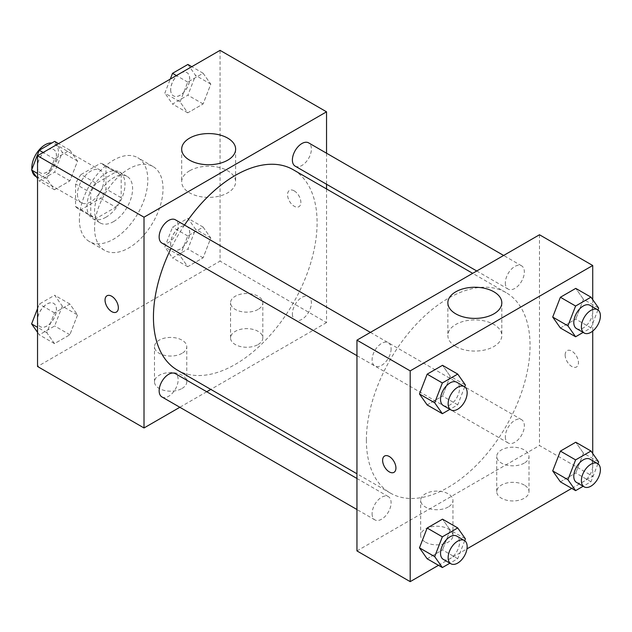 <?xml version="1.0" encoding="UTF-8"?>
<svg xmlns="http://www.w3.org/2000/svg" width="632" height="632" viewBox="0 0 632 632"><rect width="100%" height="100%" fill="white"/><g stroke="black" fill="none" stroke-linecap="round" stroke-linejoin="round"><path stroke-width="0.47" stroke-dasharray="3.16 2.37" d="M31.9 169.281A18.826 10.87 120 0 0 32.114 170.782M35.732 176.423A18.826 10.87 120 0 0 54.557 165.56A18.826 10.87 120 0 0 54.557 143.827A18.826 10.87 120 0 0 51.871 142.982M77.467 194.158A18.826 10.87 120 0 0 81.362 202.769A18.826 10.87 120 0 0 100.188 191.907A18.826 10.87 120 0 0 100.188 170.174A18.826 10.87 120 0 0 85.683 175.214A18.826 10.87 120 0 0 77.467 194.158M81.022 174.543L100.528 163.277A25.557 14.757 120 0 1 103.553 164.336A25.557 14.757 120 0 1 105.986 166.421L105.986 188.952A25.557 14.757 120 0 1 100.528 198.401L81.022 209.666A25.557 14.757 120 0 1 77.997 208.6A25.557 14.757 120 0 1 75.564 206.514L75.564 183.991A25.557 14.757 120 0 1 81.022 174.543L96.23 183.32L115.743 172.054L100.528 163.277M100.528 198.401L115.743 207.185L96.23 218.451L81.022 209.666M75.564 206.514L90.771 215.299L90.771 192.768L75.564 183.991M90.771 215.299A25.557 14.757 120 0 0 93.204 217.384A25.557 14.757 120 0 0 96.23 218.451M115.743 207.185A25.557 14.757 120 0 0 121.194 197.737L105.986 188.952M115.743 172.054A25.557 14.757 120 0 1 118.761 173.121A25.557 14.757 120 0 1 121.194 175.206L121.194 197.737M96.23 183.32A25.557 14.757 120 0 0 90.771 192.768M105.986 217.203A26.892 15.524 -60 0 1 92.541 218.538A26.892 15.524 -60 0 1 92.541 187.491A26.892 15.524 -60 0 1 119.432 171.967A26.892 15.524 -60 0 1 123.548 193.511A26.892 15.524 -60 0 1 105.986 217.203M113.586 221.595A26.892 15.524 120 0 0 131.156 197.903A26.892 15.524 120 0 0 127.032 176.36A26.892 15.524 120 0 0 106.31 183.556A26.892 15.524 120 0 0 94.579 210.622A26.892 15.524 120 0 0 100.148 222.93A26.892 15.524 120 0 0 113.586 221.595M121.194 175.206L105.986 166.421M79.363 219.399A48.395 27.942 120 0 0 89.389 241.558A48.395 27.942 120 0 0 137.792 213.616A48.395 27.942 120 0 0 137.792 157.731A48.395 27.942 120 0 0 100.496 170.695A48.395 27.942 120 0 0 79.363 219.399M94.579 228.184A48.395 27.942 120 0 0 104.604 250.343A48.395 27.942 120 0 0 152.999 222.393A48.395 27.942 120 0 0 152.999 166.508A48.395 27.942 120 0 0 115.703 179.472A48.395 27.942 120 0 0 94.579 228.184M220.062 50.355L220.062 261.119L37.541 366.497M77.546 314.941L69.86 334.747L54.494 343.618L46.808 332.693L54.494 312.887L69.86 304.016L77.546 314.941L69.86 334.747L54.494 343.618L46.808 332.693L54.494 312.887L69.86 304.016L77.546 314.941L62.339 306.165L54.652 325.97L39.287 334.842L37.541 332.353M180.057 255.763L187.736 235.957L203.109 227.085L210.788 238.019L203.109 257.824L187.736 266.696L180.057 255.763L187.736 235.957L203.109 227.085L210.788 238.019L203.109 257.824L187.736 266.696L180.057 255.763L164.841 246.978L172.528 227.172L187.894 218.301L195.58 229.234L187.894 249.04L172.528 257.911L164.841 246.978M180.057 101.902L187.736 82.097L203.109 73.225L210.788 84.159L203.109 103.964L187.736 112.836L180.057 101.902L187.736 82.097L203.109 73.225L210.788 84.159L203.109 103.964L187.736 112.836L180.057 101.902L164.841 93.125L170.285 79.087M46.808 178.832L54.494 159.027L69.86 150.155L77.546 161.089L69.86 180.894L54.494 189.766L46.808 178.832L54.494 159.027L69.86 150.155L77.546 161.089L69.86 180.894L54.494 189.766L46.808 178.832L37.541 173.476M294.22 190.864A9.409 5.435 -120 0 0 289.511 190.398A9.409 5.435 -120 0 0 289.511 201.26A9.409 5.435 -120 0 0 298.92 206.696A9.409 5.435 -120 0 0 300.366 199.159A9.409 5.435 -120 0 0 294.22 190.864M326.539 153.205L326.539 184.252M326.539 188.952L326.539 322.589L220.062 261.119M294.212 190.864A9.409 5.435 60 0 1 300.358 199.159A9.409 5.435 60 0 1 298.912 206.703A9.409 5.435 60 0 1 289.503 201.268A9.409 5.435 60 0 1 289.503 190.398A9.409 5.435 60 0 1 294.212 190.864M189.584 170.806A26.979 15.571 0 0 0 181.676 181.819A26.979 15.571 0 0 0 208.655 197.389A26.979 15.571 0 0 0 235.633 181.819A26.979 15.571 0 0 0 218.98 167.425A26.979 15.571 0 0 0 189.584 170.806M116.399 312.074L116.406 312.074A9.409 5.435 -120 0 0 116.406 312.074A9.409 5.435 -120 0 0 116.406 301.203A9.409 5.435 -120 0 0 106.99 295.776L106.99 295.776M258.085 344.543A16.132 9.314 0 0 0 262.817 337.954A16.132 9.314 0 0 0 246.678 328.64A16.132 9.314 0 0 0 230.546 337.954A16.132 9.314 0 0 0 240.508 346.557A16.132 9.314 0 0 0 258.085 344.543M182.04 388.451A16.132 9.314 0 0 0 186.764 381.862A16.132 9.314 0 0 0 170.632 372.548A16.132 9.314 0 0 0 154.492 381.862A16.132 9.314 0 0 0 164.454 390.473A16.132 9.314 0 0 0 182.04 388.451M326.539 322.589L210.812 389.399M206.735 391.753L179.851 407.277M258.085 309.411A16.132 9.314 180 0 1 240.508 311.434A16.132 9.314 180 0 1 230.546 302.831A16.132 9.314 180 0 1 246.678 293.517A16.132 9.314 180 0 1 262.817 302.831A16.132 9.314 180 0 1 258.085 309.411M182.04 353.32A16.132 9.314 180 0 1 164.454 355.342A16.132 9.314 180 0 1 154.492 346.739A16.132 9.314 180 0 1 170.632 337.425A16.132 9.314 180 0 1 186.764 346.739A16.132 9.314 180 0 1 182.04 353.32M161.926 243.075A13.446 7.766 120 0 0 172.291 239.473A13.446 7.766 120 0 0 178.161 225.94A13.446 7.766 120 0 0 175.372 219.786M292.387 313.851A13.446 7.766 120 0 0 295.176 320.005A13.446 7.766 120 0 0 308.613 312.24A13.446 7.766 120 0 0 308.613 296.716A13.446 7.766 120 0 0 298.257 300.318A13.446 7.766 120 0 0 292.387 313.851M161.926 396.935A13.446 7.766 120 0 0 175.372 389.17A13.446 7.766 120 0 0 175.372 373.646M295.176 166.145A13.446 7.766 120 0 0 308.613 158.387A13.446 7.766 120 0 0 308.613 142.864M177.41 370.123A115.727 66.818 120 0 0 293.137 303.305A115.727 66.818 120 0 0 293.137 169.676M184.52 225.071A115.727 66.818 120 0 0 171.082 248.36M366.386 440.085A115.727 66.818 120 0 0 390.355 493.063A115.727 66.818 120 0 0 506.082 426.244A115.727 66.818 120 0 0 506.082 292.616A115.727 66.818 120 0 0 416.907 323.623A115.727 66.818 120 0 0 366.386 440.085M391.105 348.888A13.446 7.766 -60 0 1 385.236 362.413A13.446 7.766 -60 0 1 374.879 366.015A13.446 7.766 -60 0 1 374.879 350.491A13.446 7.766 -60 0 1 388.317 342.734A13.446 7.766 -60 0 1 391.105 348.888M505.331 436.791A13.446 7.766 120 0 0 508.12 442.945A13.446 7.766 120 0 0 521.566 435.187A13.446 7.766 120 0 0 521.566 419.664A13.446 7.766 120 0 0 511.201 423.266A13.446 7.766 120 0 0 505.331 436.791M372.09 513.721A13.446 7.766 120 0 0 374.879 519.875A13.446 7.766 120 0 0 388.317 512.11A13.446 7.766 120 0 0 388.317 496.586A13.446 7.766 120 0 0 377.96 500.188A13.446 7.766 120 0 0 372.09 513.721M505.331 282.938A13.446 7.766 120 0 0 508.12 289.093A13.446 7.766 120 0 0 521.566 281.327A13.446 7.766 120 0 0 521.566 265.803A13.446 7.766 120 0 0 511.201 269.406A13.446 7.766 120 0 0 505.331 282.938M356.954 550.914L539.483 445.528L592.721 476.267L571.723 488.386M539.483 234.764L539.483 445.528M524.276 485.052A16.132 9.314 0 0 0 506.69 483.03A16.132 9.314 0 0 0 496.728 491.633A16.132 9.314 0 0 0 506.69 500.244A16.132 9.314 0 0 0 524.276 498.221A16.132 9.314 0 0 0 529 491.633A16.132 9.314 0 0 0 524.276 485.052M425.407 542.13A16.132 9.314 0 0 0 448.222 542.13A16.132 9.314 0 0 0 452.947 535.541A16.132 9.314 0 0 0 436.815 526.227A16.132 9.314 0 0 0 420.675 535.541A16.132 9.314 0 0 0 422.547 539.894A16.132 9.314 0 0 0 425.407 542.13M438.482 565.316L466.977 548.86M450.205 376.238L442.519 365.304L450.205 376.238L442.519 396.043L450.205 376.238L465.413 385.022M427.153 404.914L442.519 396.043L427.153 404.914M583.447 299.307L575.76 288.382L583.447 299.307L575.76 319.113L583.447 299.307L598.654 308.092M560.394 327.984L575.76 319.113L560.394 327.984M583.447 453.168L575.76 442.234L583.447 453.168L575.76 472.973L583.447 453.168L598.654 461.953M560.394 481.845L575.76 472.973L560.394 481.845M592.721 299.647L592.721 331.073M592.721 453.5L592.721 476.267M450.205 530.098L442.519 519.164L450.205 530.098L442.519 549.903L450.205 530.098L465.413 538.875M427.153 558.775L442.519 549.903L427.153 558.775M524.276 463.09A16.132 9.314 180 0 1 506.69 465.113A16.132 9.314 180 0 1 496.728 456.509A16.132 9.314 180 0 1 512.86 447.195A16.132 9.314 180 0 1 529 456.509A16.132 9.314 180 0 1 524.276 463.09M448.222 507.006A16.132 9.314 180 0 1 430.637 509.021A16.132 9.314 180 0 1 420.675 500.418A16.132 9.314 180 0 1 436.815 491.103A16.132 9.314 180 0 1 452.947 500.418A16.132 9.314 180 0 1 448.222 507.006M565.15 354.971A9.409 5.435 -120 0 0 569.258 364.435A9.409 5.435 -120 0 0 576.51 366.963A9.409 5.435 -120 0 0 576.51 356.093A9.409 5.435 -120 0 0 567.094 350.657A9.409 5.435 -120 0 0 565.15 354.971M455.767 346.51A26.979 15.571 0 0 0 485.163 349.883A26.979 15.571 0 0 0 501.816 335.497A26.979 15.571 0 0 0 474.837 319.918A26.979 15.571 0 0 0 447.859 335.497A26.979 15.571 0 0 0 455.767 346.51M393.981 472.341L393.989 472.333A9.409 5.435 -120 0 0 393.989 472.333A9.409 5.435 -120 0 0 395.94 468.028A9.409 5.435 -120 0 0 391.832 458.556A9.409 5.435 -120 0 0 384.58 456.035A9.409 5.435 -120 0 0 384.572 456.035L384.58 456.035M565.142 354.971A9.409 5.435 60 0 1 567.094 350.665A9.409 5.435 60 0 1 576.503 356.093A9.409 5.435 60 0 1 576.503 366.963A9.409 5.435 60 0 1 569.25 364.443A9.409 5.435 60 0 1 565.142 354.971M464.702 386.847L457.726 404.828L449.913 409.339M443.324 405.539A13.446 7.766 120 0 0 456.77 397.773A13.446 7.766 120 0 0 456.77 382.249M457.726 404.828L442.519 396.043M597.943 309.925L590.975 327.897L583.154 332.408M576.566 328.608A13.446 7.766 120 0 0 590.012 320.843A13.446 7.766 120 0 0 590.012 305.319M590.975 327.897L575.76 319.113M464.702 540.708L457.726 558.68L449.913 563.199M443.324 559.391A13.446 7.766 120 0 0 456.77 551.633A13.446 7.766 120 0 0 456.77 536.11M457.726 558.68L442.519 549.903M597.943 463.777L590.975 481.75L583.154 486.269M576.566 482.469A13.446 7.766 120 0 0 590.012 474.703A13.446 7.766 120 0 0 590.012 459.18M590.975 481.75L575.76 472.973M54.652 141.37L62.339 152.304L54.652 172.109L39.287 180.981L37.541 178.5M37.462 166.666A13.446 7.766 120 0 0 40.243 172.82A13.446 7.766 120 0 0 53.688 165.063A13.446 7.766 120 0 0 53.688 149.531A13.446 7.766 120 0 0 43.332 153.134A13.446 7.766 120 0 0 37.462 166.666M77.546 161.089L62.339 152.304M69.86 180.894L54.652 172.109M54.494 189.766L39.287 180.981M54.494 159.027L43.166 152.486M69.86 150.155L58.531 143.614M37.399 166.635A13.446 7.766 120 0 0 40.187 172.789A13.446 7.766 120 0 0 53.633 165.023A13.446 7.766 120 0 0 53.633 149.5A13.446 7.766 120 0 0 43.268 153.102A13.446 7.766 120 0 0 37.399 166.635M187.894 64.448L195.58 75.382L187.894 95.179L172.528 104.059L164.841 93.125M170.703 89.736A13.446 7.766 120 0 0 173.492 95.89A13.446 7.766 120 0 0 186.93 88.132A13.446 7.766 120 0 0 186.93 72.609A13.446 7.766 120 0 0 176.573 76.211A13.446 7.766 120 0 0 170.703 89.736M210.788 84.159L195.58 75.382M203.109 103.964L187.894 95.179M187.736 112.836L172.528 104.059M187.736 82.097L176.407 75.556M203.109 73.225L191.773 66.684M170.648 89.704A13.446 7.766 120 0 0 173.429 95.859A13.446 7.766 120 0 0 186.875 88.093A13.446 7.766 120 0 0 186.875 72.569A13.446 7.766 120 0 0 176.51 76.172A13.446 7.766 120 0 0 170.648 89.704M37.541 308.606L39.287 304.103L54.652 295.231L62.339 306.165M37.462 320.527A13.446 7.766 120 0 0 40.243 326.681A13.446 7.766 120 0 0 53.688 318.915A13.446 7.766 120 0 0 53.688 303.392A13.446 7.766 120 0 0 43.332 306.994A13.446 7.766 120 0 0 37.462 320.527M69.86 334.747L54.652 325.97M54.494 343.618L39.287 334.842M46.808 332.693L37.541 327.337M54.494 312.887L39.287 304.103M69.86 304.016L54.652 295.231M37.399 320.487A13.446 7.766 120 0 0 40.187 326.641A13.446 7.766 120 0 0 53.633 318.883A13.446 7.766 120 0 0 53.633 303.36A13.446 7.766 120 0 0 43.268 306.962A13.446 7.766 120 0 0 37.399 320.487M170.703 243.597A13.446 7.766 120 0 0 173.492 249.751A13.446 7.766 120 0 0 186.93 241.985A13.446 7.766 120 0 0 186.93 226.461A13.446 7.766 120 0 0 176.573 230.064A13.446 7.766 120 0 0 170.703 243.597M210.788 238.019L195.58 229.234M203.109 257.824L187.894 249.04M187.736 266.696L172.528 257.911M187.736 235.957L172.528 227.172M203.109 227.085L187.894 218.301M170.648 243.565A13.446 7.766 120 0 0 173.429 249.719A13.446 7.766 120 0 0 186.875 241.953A13.446 7.766 120 0 0 186.875 226.43A13.446 7.766 120 0 0 176.51 230.032A13.446 7.766 120 0 0 170.648 243.565M36.316 176.763L81.362 202.769M54.557 143.827L100.188 170.174M127.032 176.36L119.432 171.967M100.148 222.93L92.541 218.538M118.761 173.121L103.553 164.336M93.204 217.384L77.997 208.6M152.999 166.508L137.792 157.731M104.604 250.343L89.389 241.558M181.676 149.144L181.676 181.819M235.633 149.144L235.633 181.819M262.817 337.954L262.817 302.831M230.546 337.954L230.546 302.831M186.764 381.862L186.764 346.739M154.492 381.862L154.492 346.739M506.082 292.616L472.681 273.332M390.355 493.063L356.954 473.779M356.954 355.674L374.879 366.015M370.399 332.385L388.317 342.734M521.566 419.664L308.613 296.716M508.12 442.945L295.176 320.005M388.317 496.586L356.954 478.479M374.879 519.875L356.954 509.526M521.566 265.803L503.641 255.462M508.12 289.093L476.757 270.986M529 491.633L529 456.509M496.728 491.633L496.728 456.509M452.947 535.541L452.947 500.418M420.675 535.541L420.675 500.418M447.859 302.823L447.859 335.497M501.816 302.823L501.816 335.497"/><path stroke-width="0.95" d="M51.871 142.982A18.826 10.87 120 0 0 38.52 150.614A18.826 10.87 120 0 0 31.837 167.812A18.826 10.87 120 0 0 31.9 169.281M32.114 170.782A18.826 10.87 120 0 0 35.732 176.423L36.316 176.763M179.851 407.277L144.009 427.967L37.541 366.497L37.541 155.733L220.062 50.355L326.539 111.825L326.539 153.205M326.539 184.252L326.539 188.952M189.584 138.131A26.979 15.571 180 0 1 218.98 134.758A26.979 15.571 180 0 1 235.633 149.144A26.979 15.571 180 0 1 208.655 164.723A26.979 15.571 180 0 1 181.676 149.144A26.979 15.571 180 0 1 189.584 138.131M144.009 427.967L144.009 217.203L37.541 155.733M144.009 217.203L326.539 111.825M106.99 295.776A9.409 5.435 -120 0 0 105.552 303.32A9.409 5.435 -120 0 0 111.698 311.608A9.409 5.435 60 0 1 105.544 303.32A9.409 5.435 60 0 1 106.99 295.776A9.409 5.435 60 0 1 116.399 301.211A9.409 5.435 60 0 1 116.399 312.074A9.409 5.435 60 0 1 111.69 311.608A9.409 5.435 -120 0 0 116.399 312.074M210.812 389.399L206.735 391.753M370.399 332.385L175.372 219.786A13.446 7.766 120 0 0 161.926 227.552A13.446 7.766 120 0 0 161.926 243.075L356.954 355.674M356.954 478.479L175.372 373.646A13.446 7.766 120 0 0 165.015 377.249A13.446 7.766 120 0 0 159.145 390.774A13.446 7.766 120 0 0 161.926 396.935L356.954 509.526M503.641 255.462L308.613 142.864A13.446 7.766 120 0 0 298.257 146.466A13.446 7.766 120 0 0 292.387 159.991A13.446 7.766 120 0 0 295.176 166.145L476.757 270.986M171.082 248.36A115.727 66.818 120 0 0 153.442 317.146A115.727 66.818 120 0 0 177.41 370.123L356.954 473.779M472.681 273.332L293.137 169.676A115.727 66.818 120 0 0 184.52 225.071M438.482 565.316L410.192 581.645L356.954 550.914L356.954 340.15L539.483 234.764L592.721 265.503L592.721 299.647M466.977 548.86L571.723 488.386M419.466 393.981L427.153 404.914L419.466 393.981L427.153 374.176L419.466 393.981L434.674 402.766L442.361 382.96L457.726 374.089L465.413 385.022L464.702 386.847M442.519 365.304L427.153 374.176L442.519 365.304L457.726 374.089M552.708 317.059L560.394 327.984L552.708 317.059L560.394 297.253L552.708 317.059L567.923 325.836L575.602 306.03L590.975 297.159L598.654 308.092L597.943 309.925M575.76 288.382L560.394 297.253L575.76 288.382L590.975 297.159M552.708 470.911L560.394 481.845L552.708 470.911L560.394 451.106L552.708 470.911L567.923 479.696L575.602 459.891L590.975 451.019L598.654 461.953L597.943 463.777M575.76 442.234L560.394 451.106L575.76 442.234L590.975 451.019M410.192 581.645L410.192 370.881L592.721 265.503M592.721 331.073L592.721 453.5M419.466 547.841L427.153 558.775L419.466 547.841L427.153 528.036L419.466 547.841L434.674 556.618L442.361 536.821L457.726 527.941L465.413 538.875L464.702 540.708M442.519 519.164L427.153 528.036L442.519 519.164L457.726 527.941M455.767 313.835A26.979 15.571 180 0 1 447.859 302.823A26.979 15.571 180 0 1 474.837 287.252A26.979 15.571 180 0 1 501.816 302.823A26.979 15.571 180 0 1 485.163 317.217A26.979 15.571 180 0 1 455.767 313.835M410.192 370.881L356.954 340.15M395.932 468.028A9.409 5.435 60 0 1 393.981 472.341A9.409 5.435 60 0 1 384.572 466.906A9.409 5.435 60 0 1 384.572 456.035A9.409 5.435 60 0 1 391.824 458.563A9.409 5.435 60 0 1 395.932 468.028M384.572 456.035A9.409 5.435 -120 0 0 384.58 466.906A9.409 5.435 -120 0 0 393.981 472.341M449.913 409.339L442.361 413.699L434.674 402.766M464.37 386.642L456.77 382.249A13.446 7.766 120 0 0 446.405 385.852A13.446 7.766 120 0 0 440.536 399.385A13.446 7.766 120 0 0 443.324 405.539L450.924 409.923A13.446 7.766 120 0 0 464.37 402.165A13.446 7.766 120 0 0 464.37 386.642A13.446 7.766 120 0 0 454.013 390.244A13.446 7.766 120 0 0 448.143 403.769A13.446 7.766 120 0 0 450.924 409.923M442.361 413.699L427.153 404.914M442.361 382.96L427.153 374.176M583.154 332.408L575.602 336.769L567.923 325.836M597.619 309.712L590.012 305.319A13.446 7.766 120 0 0 579.647 308.922A13.446 7.766 120 0 0 573.785 322.454A13.446 7.766 120 0 0 576.566 328.608L584.173 333.001A13.446 7.766 120 0 0 597.619 325.235A13.446 7.766 120 0 0 597.619 309.712A13.446 7.766 120 0 0 587.254 313.314A13.446 7.766 120 0 0 581.385 326.847A13.446 7.766 120 0 0 584.173 333.001M575.602 336.769L560.394 327.984M575.602 306.03L560.394 297.253M449.913 563.199L442.361 567.552L434.674 556.618M464.37 540.494L456.77 536.11A13.446 7.766 120 0 0 446.405 539.704A13.446 7.766 120 0 0 440.536 553.237A13.446 7.766 120 0 0 443.324 559.391L450.924 563.784A13.446 7.766 120 0 0 464.37 556.018A13.446 7.766 120 0 0 464.37 540.494A13.446 7.766 120 0 0 454.013 544.097A13.446 7.766 120 0 0 448.143 557.629A13.446 7.766 120 0 0 450.924 563.784M442.361 567.552L427.153 558.775M442.361 536.821L427.153 528.036M583.154 486.269L575.602 490.63L567.923 479.696M597.619 463.572L590.012 459.18A13.446 7.766 120 0 0 579.647 462.782A13.446 7.766 120 0 0 573.785 476.307A13.446 7.766 120 0 0 576.566 482.469L584.173 486.853A13.446 7.766 120 0 0 597.619 479.096A13.446 7.766 120 0 0 597.619 463.572A13.446 7.766 120 0 0 587.254 467.174A13.446 7.766 120 0 0 581.385 480.699A13.446 7.766 120 0 0 584.173 486.853M575.602 490.63L560.394 481.845M575.602 459.891L560.394 451.106M37.541 178.5L31.6 170.048L39.287 150.25L54.652 141.37L58.531 143.614M37.541 173.476L31.6 170.048M43.166 152.486L39.287 150.25M170.285 79.087L172.528 73.32L187.894 64.448L191.773 66.684M176.407 75.556L172.528 73.32M37.541 332.353L31.6 323.908L37.541 308.606M37.541 327.337L31.6 323.908"/></g></svg>

